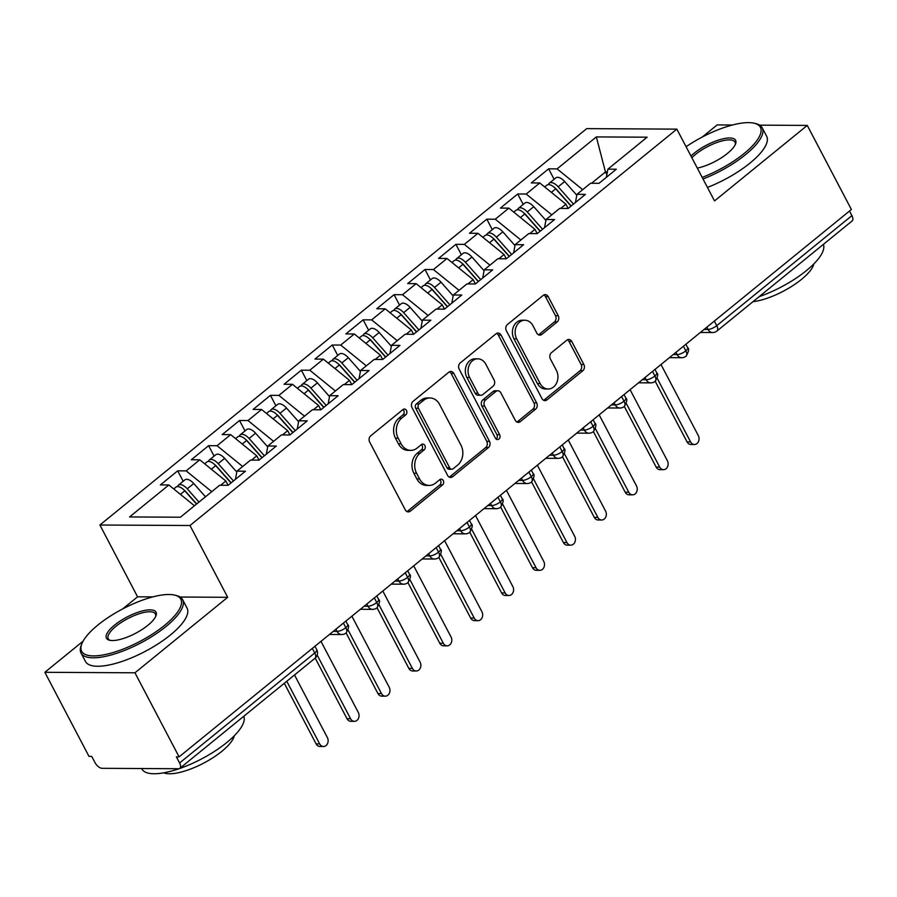 <?xml version="1.0" encoding="UTF-8"?>
<svg xmlns="http://www.w3.org/2000/svg" width="897" height="897" viewBox="0 0 897 897"><rect width="100%" height="100%" fill="white"/><g stroke="black" fill="none" stroke-linecap="round" stroke-linejoin="round"><path stroke-width="1.35" d="M406.476 410.467A3.151 2.534 90.3 0 0 404.368 409.043A3.151 2.534 90.3 0 0 402.966 409.559L370.73 435.807A4.507 3.622 90.3 0 0 369.676 442.053L405.287 509.877A4.507 3.622 90.3 0 0 408.303 511.918A4.507 3.622 90.3 0 0 410.299 511.178L442.535 484.929A3.151 2.534 90.3 0 0 443.275 480.568A3.151 2.534 90.3 0 0 441.167 479.144A3.151 2.534 90.3 0 0 439.765 479.66L435.594 483.057A14.419 11.594 90.3 0 1 429.192 485.412A14.419 11.594 90.3 0 1 419.561 478.897L416.589 473.246A14.419 11.594 90.3 0 1 419.964 453.288L424.135 449.89A3.151 2.534 90.3 0 0 424.875 445.517A3.151 2.534 90.3 0 0 422.767 444.093A3.151 2.534 90.3 0 0 421.366 444.609L417.195 448.007A14.419 11.594 90.3 0 1 410.792 450.361A14.419 11.594 90.3 0 1 401.161 443.858L398.19 438.196A14.419 11.594 90.3 0 1 401.564 418.237L405.736 414.84A3.151 2.534 90.3 0 0 406.476 410.467M410.792 450.361L408.057 450.35A14.419 11.594 90.3 0 1 398.425 443.836L395.465 438.185A14.419 11.594 90.3 0 1 398.84 418.226L403.011 414.829A3.151 2.534 90.3 0 0 403.751 410.456A3.151 2.534 90.3 0 0 403 409.537M406.935 511.57A4.507 3.622 90.3 0 0 407.574 511.167L439.81 484.918A3.151 2.534 90.3 0 0 440.55 480.545A3.151 2.534 90.3 0 0 439.799 479.626M429.192 485.412L426.456 485.4A14.419 11.594 90.3 0 1 416.825 478.886L413.865 473.235A14.419 11.594 90.3 0 1 417.24 453.265L421.411 449.868A3.151 2.534 90.3 0 0 422.151 445.506A3.151 2.534 90.3 0 0 421.399 444.587M557.172 321.945A4.507 3.622 90.3 0 0 558.226 315.699L548.235 296.672A4.507 3.622 90.3 0 0 545.219 294.642A4.507 3.622 90.3 0 0 543.223 295.371L507.422 324.523A4.507 3.622 90.3 0 0 506.368 330.758L541.979 398.593A4.507 3.622 90.3 0 0 544.984 400.634A4.507 3.622 90.3 0 0 546.991 399.894L582.792 370.741A4.507 3.622 90.3 0 0 583.846 364.507L571.781 341.522A4.507 3.622 90.3 0 0 568.765 339.481A4.507 3.622 90.3 0 0 566.769 340.221L551.442 352.689A4.507 3.622 90.3 0 0 550.388 358.935L556.375 370.326A12.053 9.688 90.3 0 1 556.757 382.694A12.053 9.688 90.3 0 1 548.19 388.995A12.053 9.688 90.3 0 1 540.14 383.546L516.694 338.887A12.053 9.688 90.3 0 1 516.302 326.53A12.053 9.688 90.3 0 1 524.88 320.229A12.053 9.688 90.3 0 1 532.93 325.678L536.832 333.123A4.507 3.622 90.3 0 0 539.848 335.153A4.507 3.622 90.3 0 0 541.844 334.413L557.172 321.945L554.436 321.922A4.507 3.622 90.3 0 0 555.49 315.688L545.499 296.66A4.507 3.622 90.3 0 0 543.862 294.967M83.073 641.187L44.85 672.302L134.954 672.795L179.097 756.877L176.373 756.866L179.591 762.999L314.746 652.96L312.347 648.385M134.954 672.795L227.692 597.301L189.996 525.507L676.843 129.134L714.528 200.917L807.266 125.423L851.399 209.494L179.097 756.877M453.871 373.5A4.507 3.622 90.3 0 0 450.866 371.459A4.507 3.622 90.3 0 0 448.859 372.199L413.057 401.351A4.507 3.622 90.3 0 0 412.003 407.586L447.614 475.421A4.507 3.622 90.3 0 0 450.619 477.451A4.507 3.622 90.3 0 0 452.626 476.722L488.428 447.569A4.507 3.622 90.3 0 0 489.482 441.324L453.871 373.5L451.146 373.488A4.507 3.622 90.3 0 0 449.498 371.784M460.239 362.937L496.041 333.785A4.507 3.622 90.3 0 1 498.048 333.045A4.507 3.622 90.3 0 1 501.053 335.086L536.664 402.921A4.507 3.622 90.3 0 1 535.61 409.155L520.282 421.635A4.507 3.622 90.3 0 1 518.287 422.364A4.507 3.622 90.3 0 1 515.27 420.334L500.829 392.819A4.507 3.622 90.3 0 0 497.824 390.789A4.507 3.622 90.3 0 0 495.817 391.529L485.658 399.804A4.507 3.622 90.3 0 0 484.604 406.038L499.64 434.675A3.151 2.534 90.3 0 1 499.741 437.915A3.151 2.534 90.3 0 1 497.499 439.564A3.151 2.534 90.3 0 1 495.391 438.14L459.186 369.172A4.507 3.622 90.3 0 1 460.239 362.937M189.996 525.507L99.892 525.014L586.728 128.63L676.843 129.134M183.179 481.274L177.696 470.835L160.384 484.929L168.849 484.974L129.594 516.941L180.387 517.221L219.642 485.255L228.107 485.299L245.419 471.205L236.954 471.16L250.555 460.094L259.02 460.139L276.321 446.044L267.855 446L281.456 434.922L289.922 434.967L307.234 420.872L298.768 420.828L312.369 409.761L320.834 409.806L338.147 395.712L329.681 395.667L343.282 384.589L351.747 384.634L369.059 370.539L360.594 370.495L374.195 359.428L382.66 359.473L399.972 345.379L391.507 345.334L405.108 334.256L413.573 334.301L430.874 320.207L422.409 320.162L436.009 309.095L444.475 309.14L461.787 295.046L453.321 295.001L466.922 283.923L475.388 283.968L492.7 269.874L484.234 269.829L497.835 258.751L506.3 258.807L523.613 244.713L515.147 244.657L528.748 233.59L537.213 233.635L554.525 219.541L546.06 219.496L559.661 208.418L568.126 208.474L585.427 194.38L576.962 194.324L590.562 183.257L599.028 183.302L616.34 169.208L607.874 169.163L606.35 177.348M177.696 470.835L186.161 470.88L199.762 459.813L225.865 481.005L228.118 485.299M214.091 456.113L208.609 445.674L191.296 459.769L199.762 459.813M208.609 445.674L217.074 445.719L230.675 434.641L256.777 455.844L259.031 460.127M244.993 430.941L239.521 420.502L222.209 434.597L230.675 434.641M239.521 420.502L247.987 420.547L261.588 409.481L287.69 430.672L289.933 434.955M275.906 405.769L270.434 395.342L253.122 409.436L261.588 409.481M270.434 395.342L278.889 395.386L292.489 384.308L318.603 405.511L320.846 409.794M306.819 380.608L301.336 370.169L284.035 384.264L292.489 384.308M301.336 370.169L309.801 370.214L323.402 359.148L349.505 380.339L351.759 384.622M337.732 355.436L332.249 345.009L314.937 359.092L323.402 359.148M332.249 345.009L340.714 345.053L354.315 333.976L380.418 355.178L382.671 359.462M368.645 330.275L363.162 319.837L345.85 333.931L354.315 333.976M363.162 319.837L371.627 319.881L385.228 308.815L411.331 330.006L413.584 334.289M399.546 305.103L394.075 294.665L376.762 308.759L385.228 308.815M394.075 294.665L402.54 294.721L416.141 283.643L442.243 304.845L444.486 309.129M430.459 279.942L424.987 269.504L407.675 283.598L416.141 283.643M424.987 269.504L433.442 269.549L447.042 258.471L473.156 279.673L475.399 283.957M461.372 254.77L455.889 244.332L438.588 258.426L447.042 258.471M455.889 244.332L464.354 244.388L477.955 233.31L504.058 254.513L506.312 258.796M492.285 229.61L486.802 219.171L469.49 233.265L477.955 233.31M486.802 219.171L495.267 219.216L508.868 208.138L534.971 229.34L537.225 233.624M523.198 204.438L517.715 193.999L500.403 208.093L508.868 208.138M517.715 193.999L526.18 194.044L539.781 182.977L565.884 204.168L568.137 208.463M554.099 179.277L548.628 168.838L531.316 182.932L539.781 182.977M548.628 168.838L557.093 168.883L596.348 136.916L647.129 137.196L607.874 169.163M576.962 194.324L575.437 202.509M606.854 174.635L605.453 171.955L591.572 183.257M557.093 168.883L582.691 189.671M607.347 171.966L605.453 171.955L596.348 136.916M546.06 219.496L544.524 227.681M565.884 204.168L560.659 208.429M526.18 194.044L551.778 214.832M515.147 244.657L513.611 252.842M534.971 229.34L529.746 233.59M495.267 219.216L520.865 240.004M484.234 269.829L482.709 278.014M504.058 254.513L498.833 258.762M464.354 244.388L489.953 265.176M453.321 295.001L451.796 303.175M473.156 279.673L467.931 283.923M433.442 269.549L459.051 290.336M422.409 320.162L420.884 328.347M442.243 304.845L437.018 309.095M402.54 294.721L428.138 315.509M391.507 345.334L389.971 353.519M411.331 330.006L406.106 334.267M371.627 319.881L397.225 340.669M360.594 370.495L359.058 378.68M380.418 355.178L375.193 359.428M340.714 345.053L366.312 365.841M329.681 395.667L328.156 403.852M349.505 380.339L344.28 384.6M309.801 370.214L335.4 391.002M298.768 420.828L297.243 429.013M318.603 405.511L313.378 409.761M278.889 395.386L304.498 416.174M267.855 446L266.331 454.185M287.69 430.672L282.465 434.933M247.987 420.547L273.585 441.335M236.954 471.16L235.418 479.346M256.777 455.844L251.552 460.094M217.074 445.719L242.672 466.507M44.85 672.302L88.994 756.384L91.718 756.395L94.947 762.54A6.884 3.42 -129.2 0 0 102.067 768.314L178.525 768.74A6.884 3.42 -129.2 0 0 179.849 768.325A6.884 3.42 -129.2 0 0 179.591 762.999M225.865 481.005L220.64 485.266M186.161 470.88L211.759 491.668M849.493 211.053L851.903 215.628A6.884 3.42 50.8 0 1 852.15 220.942L716.995 330.982A6.884 3.42 50.8 0 0 716.737 325.667L851.903 215.628M807.266 125.423L759.692 125.154M732.434 125.008L717.152 124.918L702.284 137.028M152.86 596.886L137.577 596.808L122.71 608.906M137.577 596.808L99.892 525.014M227.692 597.301L180.118 597.032M168.849 484.974L194.447 505.762M343.416 623.09L345.816 627.665A6.884 3.42 50.8 0 1 346.119 632.946A6.884 3.42 50.8 0 1 346.063 632.99A6.884 6.884 0 0 1 341.679 634.538A6.884 5.539 90.3 0 1 337.081 631.421L335.915 629.201M374.318 597.929L376.729 602.504A6.884 3.42 50.8 0 1 377.032 607.774A6.884 3.42 50.8 0 1 376.975 607.818A6.884 6.884 0 0 1 372.591 609.366A6.884 5.539 90.3 0 1 367.994 606.26L366.828 604.029M405.231 572.757L407.63 577.332A6.884 3.42 50.8 0 1 407.933 582.613A6.884 3.42 50.8 0 1 407.888 582.658A6.884 6.884 0 0 1 403.504 584.194A6.884 5.539 90.3 0 1 398.907 581.088L397.741 578.868M436.144 547.596L438.543 552.171A6.884 3.42 50.8 0 1 438.846 557.441A6.884 3.42 50.8 0 1 438.801 557.486A6.884 6.884 0 0 1 434.417 559.033A6.884 5.539 90.3 0 1 429.809 555.927L428.643 553.696M467.057 522.424L469.456 526.999A6.884 3.42 50.8 0 1 469.759 532.28A6.884 3.42 50.8 0 1 469.714 532.325A6.884 6.884 0 0 1 465.319 533.861A6.884 5.539 90.3 0 1 460.722 530.755L459.556 528.535M497.97 497.263L500.369 501.838A6.884 3.42 50.8 0 1 500.672 507.108A6.884 3.42 50.8 0 1 500.616 507.153A6.884 6.884 0 0 1 496.232 508.7A6.884 5.539 90.3 0 1 491.634 505.583L490.468 503.363M528.871 472.091L531.282 476.666A6.884 3.42 50.8 0 1 531.585 481.947A6.884 3.42 50.8 0 1 531.529 481.981A6.884 6.884 0 0 1 527.144 483.528A6.884 5.539 90.3 0 1 522.547 480.422L521.381 478.202M559.784 446.93L562.184 451.505A6.884 3.42 50.8 0 1 562.486 456.775A6.884 3.42 50.8 0 1 562.441 456.82A6.884 6.884 0 0 1 558.057 458.367A6.884 5.539 90.3 0 1 553.46 455.25L552.294 453.03M590.697 421.758L593.096 426.333A6.884 3.42 50.8 0 1 593.399 431.614A6.884 3.42 50.8 0 1 593.354 431.648A6.884 6.884 0 0 1 588.97 433.195A6.884 5.539 90.3 0 1 584.362 430.089L583.196 427.869M621.61 396.597L624.009 401.172A6.884 3.42 50.8 0 1 624.312 406.442A6.884 3.42 50.8 0 1 624.267 406.487A6.884 6.884 0 0 1 619.872 408.034A6.884 5.539 90.3 0 1 615.275 404.917L614.109 402.697M652.523 371.425L654.922 376A6.884 3.42 50.8 0 1 655.225 381.281A6.884 3.42 50.8 0 1 655.169 381.315A6.884 6.884 0 0 1 650.785 382.862A6.884 5.539 90.3 0 1 646.188 379.756L645.021 377.536M683.424 346.264L685.835 350.839A6.884 3.42 50.8 0 1 686.138 356.109A6.884 3.42 50.8 0 1 686.082 356.154A6.884 6.884 0 0 1 681.698 357.701A6.884 5.539 90.3 0 1 677.1 354.584L675.934 352.364M449.262 477.114A4.507 3.622 90.3 0 0 449.902 476.699L485.703 447.558A4.507 3.622 90.3 0 0 486.757 441.313L451.146 373.488M419.168 403.908A3.151 2.534 90.3 0 0 418.428 408.281L449.689 467.819A3.151 2.534 90.3 0 0 451.796 469.243A3.151 2.534 90.3 0 0 453.198 468.727L457.593 465.139A14.419 11.594 90.3 0 0 460.968 445.181L439.608 404.48A14.419 11.594 90.3 0 0 429.977 397.965A14.419 11.594 90.3 0 0 423.563 400.331L419.168 403.908L416.432 403.897A3.151 2.534 90.3 0 0 415.692 408.258L418.428 408.281M451.796 469.243L449.061 469.221A3.151 2.534 90.3 0 1 446.953 467.797L415.692 408.258M429.977 397.965L427.241 397.954A14.419 11.594 90.3 0 0 420.839 400.309L423.563 400.331M416.432 403.897L420.839 400.309M516.919 422.027A4.507 3.622 90.3 0 0 517.558 421.612L532.874 409.144A4.507 3.622 90.3 0 0 533.939 402.899L498.328 335.074A4.507 3.622 90.3 0 0 496.68 333.37M497.824 390.789L495.088 390.767A4.507 3.622 90.3 0 0 493.092 391.507L482.922 399.782A4.507 3.622 90.3 0 0 481.868 406.027L496.904 434.664L499.64 434.675M496.131 439.059A3.151 2.534 90.3 0 0 496.904 434.664M485.849 364.283A12.053 9.688 90.3 0 0 477.798 358.834A12.053 9.688 90.3 0 0 469.232 365.135A12.053 9.688 90.3 0 0 469.613 377.491L477.877 393.222A4.507 3.622 90.3 0 0 480.882 395.263A4.507 3.622 90.3 0 0 482.889 394.523L493.047 386.248A4.507 3.622 90.3 0 0 494.101 380.014L485.849 364.283M477.798 358.834L475.062 358.822A12.053 9.688 90.3 0 0 466.496 365.124A12.053 9.688 90.3 0 0 466.889 377.48L469.613 377.491M480.882 395.263L478.157 395.252A4.507 3.622 90.3 0 1 475.141 393.211L466.889 377.48M538.48 334.816A4.507 3.622 90.3 0 0 539.119 334.402L554.436 321.922M524.88 320.229L522.144 320.218A12.053 9.688 90.3 0 0 513.577 326.519A12.053 9.688 90.3 0 0 513.97 338.875L516.694 338.887M548.19 388.995L545.454 388.973A12.053 9.688 90.3 0 1 537.404 383.535L513.97 338.875M543.616 400.286A4.507 3.622 90.3 0 0 544.255 399.871L580.056 370.73A4.507 3.622 90.3 0 0 581.11 364.485L569.046 341.499A4.507 3.622 90.3 0 0 567.397 339.806M196.521 504.08L184.782 490.816A9.183 4.552 -129.2 0 0 177.718 486.6A9.183 4.552 -129.2 0 0 175.947 487.161L173.749 488.955M196.69 503.946L185.275 491.051A3.218 1.592 -129.2 0 0 183.952 489.941M198.999 502.062L187.249 488.809A9.183 4.552 -129.2 0 0 180.185 484.593A9.183 4.552 -129.2 0 0 178.425 485.142A9.183 4.552 -129.2 0 0 177.55 486.6M178.425 485.142L184.917 479.861A9.183 4.552 50.8 0 1 186.677 479.301A9.183 4.552 50.8 0 1 193.741 483.528L205.491 496.781M323.503 746.506L319.949 746.483A5.741 4.608 -89.7 0 1 316.114 743.893L319.668 743.916A5.741 4.608 90.3 0 0 323.503 746.506A5.741 4.608 90.3 0 0 327.573 743.501A5.741 4.608 90.3 0 0 327.394 737.614L294.496 674.97M286.771 681.26L319.668 743.916M284.293 683.279L316.114 743.893M231 482.945L215.695 465.655A9.183 4.552 -129.2 0 0 208.62 461.439A9.183 4.552 -129.2 0 0 206.859 461.989L204.662 463.783M231.168 482.81L216.188 465.891A3.218 1.592 -129.2 0 0 214.865 464.781M233.478 480.927L218.162 463.637A9.183 4.552 -129.2 0 0 211.098 459.421A9.183 4.552 -129.2 0 0 209.337 459.982A9.183 4.552 -129.2 0 0 208.463 461.439M209.337 459.982L215.818 454.701A9.183 4.552 50.8 0 1 217.59 454.14A9.183 4.552 50.8 0 1 224.654 458.356L236.786 472.046M354.405 721.334L350.862 721.311A5.741 4.608 -89.7 0 1 347.027 718.721L350.581 718.744A5.741 4.608 90.3 0 0 354.405 721.334A5.741 4.608 90.3 0 0 358.486 718.34A5.741 4.608 90.3 0 0 358.307 712.453L320.98 641.355M230.305 482.16L229.89 481.353M317.179 655.135L350.581 718.744M315.206 658.106L347.027 718.721M261.913 457.773L246.597 440.483A9.183 4.552 -129.2 0 0 239.533 436.267A9.183 4.552 -129.2 0 0 237.772 436.828L235.563 438.622M262.081 457.638L247.101 440.719A3.218 1.592 -129.2 0 0 245.767 439.608M264.391 455.766L249.074 438.476A9.183 4.552 -129.2 0 0 242.011 434.26A9.183 4.552 -129.2 0 0 240.239 434.81A9.183 4.552 -129.2 0 0 239.376 436.267M240.239 434.81L246.731 429.528A9.183 4.552 50.8 0 1 248.503 428.968A9.183 4.552 50.8 0 1 255.567 433.184L267.698 446.885M385.318 696.173L381.774 696.15A5.741 4.608 -89.7 0 1 377.94 693.56L381.483 693.572A5.741 4.608 90.3 0 0 385.318 696.173A5.741 4.608 90.3 0 0 389.399 693.168A5.741 4.608 90.3 0 0 389.22 687.281L351.893 616.194M261.218 456.988L260.803 456.192M348.092 629.974L381.483 693.572M333.213 631.398L337.081 631.421A6.884 2.265 -27.7 0 0 345.816 627.665A6.884 2.265 -27.7 0 0 347.666 624.57C349.314 625.388 348.798 628.18 346.119 632.946L377.94 693.56M292.826 432.612L277.509 415.322A9.183 4.552 -129.2 0 0 270.445 411.106A9.183 4.552 -129.2 0 0 268.685 411.656L266.476 413.45M292.994 432.477L278.014 415.558A3.218 1.592 -129.2 0 0 276.68 414.448M295.292 430.594L279.987 413.304A9.183 4.552 -129.2 0 0 272.923 409.088A9.183 4.552 -129.2 0 0 271.152 409.649A9.183 4.552 -129.2 0 0 270.289 411.106M271.152 409.649L277.644 404.356A9.183 4.552 50.8 0 1 279.404 403.807A9.183 4.552 50.8 0 1 286.479 408.023L298.6 421.713M416.23 671.001L412.676 670.978A5.741 4.608 -89.7 0 1 408.853 668.388L412.396 668.411A5.741 4.608 90.3 0 0 416.23 671.001A5.741 4.608 90.3 0 0 420.312 668.007A5.741 4.608 90.3 0 0 420.121 662.121L382.806 591.022M292.13 431.827L291.716 431.02M379.005 604.802L412.396 668.411M364.126 606.237L367.994 606.26A6.884 2.265 -27.7 0 0 376.729 602.504A6.884 2.265 -27.7 0 0 378.579 599.409C380.227 600.228 379.711 603.019 377.032 607.774L408.853 668.388M323.739 407.44L308.422 390.15A9.183 4.552 -129.2 0 0 301.358 385.934A9.183 4.552 -129.2 0 0 299.587 386.495L297.389 388.289M323.907 407.305L308.927 390.386A3.218 1.592 -129.2 0 0 307.593 389.276M326.205 405.433L310.9 388.143A9.183 4.552 -129.2 0 0 303.825 383.916A9.183 4.552 -129.2 0 0 302.065 384.477A9.183 4.552 -129.2 0 0 301.19 385.934M302.065 384.477L308.557 379.196A9.183 4.552 50.8 0 1 310.317 378.635A9.183 4.552 50.8 0 1 317.392 382.851L329.513 396.552M447.143 645.84L443.589 645.818A5.741 4.608 -89.7 0 1 439.754 643.227L443.309 643.239A5.741 4.608 90.3 0 0 447.143 645.84A5.741 4.608 90.3 0 0 451.225 642.835A5.741 4.608 90.3 0 0 451.034 636.948L413.708 565.861M323.032 406.655L322.617 405.859M409.918 579.641L443.309 643.239M395.028 581.065L398.907 581.088A6.884 2.265 -27.7 0 0 407.63 577.332A6.884 2.265 -27.7 0 0 409.481 574.237C411.129 575.055 410.613 577.847 407.933 582.613L439.754 643.227M97.919 625.018A56.006 18.389 -27.7 0 0 81.762 643.956A56.006 18.389 -27.7 0 0 106.418 654.294A56.006 18.389 -27.7 0 0 164.543 625.388A56.006 18.389 -27.7 0 0 174.758 595.137A56.006 18.389 -27.7 0 0 97.919 625.018M174.758 595.137L176.429 595.552A57.386 18.837 152.3 0 1 182.64 599.678A57.386 18.837 152.3 0 1 165.967 626.543A57.386 18.837 152.3 0 1 114.726 653.913A57.386 18.837 152.3 0 1 81.033 653.027A57.386 18.837 152.3 0 1 81.156 645.571L81.762 643.956M114.569 625.108A27.998 9.194 152.3 0 1 143.643 610.655A27.998 9.194 152.3 0 1 155.966 615.824A27.998 9.194 152.3 0 1 147.882 625.299A27.998 9.194 152.3 0 1 109.468 640.234A27.998 9.194 152.3 0 1 114.569 625.108M155.596 616.665A26.63 8.746 -27.7 0 0 155.405 613.974A26.63 8.746 -27.7 0 0 139.775 613.57A26.63 8.746 -27.7 0 0 115.993 626.263A26.63 8.746 -27.7 0 0 108.257 638.731A26.63 8.746 -27.7 0 0 110.365 640.413M243.793 716.255A57.386 18.837 152.3 0 1 226.84 742.481A57.386 18.837 152.3 0 1 175.599 769.861A57.386 18.837 152.3 0 1 141.905 768.976L141.67 768.538M234.285 735.775A41.318 13.567 152.3 0 1 221.918 751.26A41.318 13.567 152.3 0 1 163.725 772.822M182.64 599.678L187.069 608.132A57.386 18.837 152.3 0 1 170.396 634.986A57.386 18.837 152.3 0 1 119.155 662.367A57.386 18.837 152.3 0 1 85.462 661.47L81.033 653.027M702.183 177.404A56.006 18.389 -27.7 0 0 744.118 153.51A56.006 18.389 -27.7 0 0 754.332 123.259A56.006 18.389 -27.7 0 0 686.082 146.738M754.332 123.259L756.003 123.674A57.386 18.837 152.3 0 1 762.215 127.8A57.386 18.837 152.3 0 1 745.542 154.665A57.386 18.837 152.3 0 1 703.013 178.985M690.97 156.044A27.998 9.194 152.3 0 1 694.143 153.23A27.998 9.194 152.3 0 1 723.217 138.777A27.998 9.194 152.3 0 1 735.54 143.946A27.998 9.194 152.3 0 1 727.456 153.421A27.998 9.194 152.3 0 1 697.294 168.098M735.17 144.787A26.63 8.746 -27.7 0 0 734.979 142.096A26.63 8.746 -27.7 0 0 719.349 141.692A26.63 8.746 -27.7 0 0 695.567 154.385A26.63 8.746 -27.7 0 0 691.867 157.749M823.368 244.376A57.386 18.837 152.3 0 1 806.414 270.602A57.386 18.837 152.3 0 1 759.131 296.672M813.859 263.897A41.318 13.567 152.3 0 1 801.492 279.382A41.318 13.567 152.3 0 1 752.998 301.672M762.215 127.8L766.643 136.254A57.386 18.837 152.3 0 1 749.97 163.108A57.386 18.837 152.3 0 1 707.453 187.428M354.651 382.279L339.335 364.989A9.183 4.552 -129.2 0 0 332.271 360.762A9.183 4.552 -129.2 0 0 330.5 361.323L328.302 363.117M354.82 382.133L339.828 365.225A3.218 1.592 -129.2 0 0 338.505 364.115M357.118 380.261L341.802 362.971A9.183 4.552 -129.2 0 0 334.738 358.755A9.183 4.552 -129.2 0 0 332.978 359.316A9.183 4.552 -129.2 0 0 332.103 360.773M332.978 359.316L339.47 354.023A9.183 4.552 50.8 0 1 341.23 353.474A9.183 4.552 50.8 0 1 348.294 357.69L360.426 371.38M478.056 620.668L474.502 620.646A5.741 4.608 -89.7 0 1 470.667 618.055L474.221 618.078A5.741 4.608 90.3 0 0 478.056 620.668A5.741 4.608 90.3 0 0 482.126 617.674A5.741 4.608 90.3 0 0 481.947 611.788L444.62 540.689M353.945 381.483L353.53 380.687M440.831 554.469L474.221 618.078M425.94 555.905L429.809 555.927A6.884 2.265 -27.7 0 0 438.543 552.171A6.884 2.265 -27.7 0 0 440.393 549.076C442.042 549.895 441.526 552.687 438.846 557.441L470.667 618.055M385.553 357.107L370.248 339.817A9.183 4.552 -129.2 0 0 363.173 335.601A9.183 4.552 -129.2 0 0 361.413 336.162L359.215 337.956M385.721 356.972L370.741 340.053A3.218 1.592 -129.2 0 0 369.418 338.943M388.031 355.1L372.715 337.81A9.183 4.552 -129.2 0 0 365.651 333.583A9.183 4.552 -129.2 0 0 363.879 334.144A9.183 4.552 -129.2 0 0 363.016 335.601M363.879 334.144L370.371 328.863A9.183 4.552 50.8 0 1 372.143 328.302A9.183 4.552 50.8 0 1 379.207 332.518L391.339 346.22M508.958 595.496L505.415 595.485A5.741 4.608 -89.7 0 1 501.58 592.895L505.134 592.906A5.741 4.608 90.3 0 0 508.958 595.496A5.741 4.608 90.3 0 0 513.039 592.502A5.741 4.608 90.3 0 0 512.86 586.616L475.533 515.528M384.858 356.322L384.443 355.526M471.732 529.308L505.134 592.906M456.853 530.732L460.722 530.755A6.884 2.265 -27.7 0 0 469.456 526.999A6.884 2.265 -27.7 0 0 471.306 523.904C472.954 524.723 472.439 527.514 469.759 532.28L501.58 592.895M416.466 331.946L401.15 314.656A9.183 4.552 -129.2 0 0 394.086 310.429A9.183 4.552 -129.2 0 0 392.325 310.99L390.117 312.784M416.634 331.8L401.654 314.892A3.218 1.592 -129.2 0 0 400.32 313.771M418.944 329.928L403.628 312.638A9.183 4.552 -129.2 0 0 396.564 308.422A9.183 4.552 -129.2 0 0 394.792 308.983A9.183 4.552 -129.2 0 0 393.929 310.44M394.792 308.983L401.284 303.691A9.183 4.552 50.8 0 1 403.056 303.13A9.183 4.552 50.8 0 1 410.12 307.357L422.252 321.048M539.871 570.335L536.328 570.313A5.741 4.608 -89.7 0 1 532.493 567.723L536.036 567.745A5.741 4.608 90.3 0 0 539.871 570.335A5.741 4.608 90.3 0 0 543.952 567.33A5.741 4.608 90.3 0 0 543.773 561.455L506.446 490.356M415.771 331.15L415.356 330.354M502.645 504.136L536.036 567.745M487.766 505.572L491.634 505.583A6.884 2.265 -27.7 0 0 500.369 501.838A6.884 2.265 -27.7 0 0 502.219 498.743C503.867 499.562 503.352 502.354 500.672 507.108L532.493 567.723M447.379 306.774L432.062 289.484A9.183 4.552 -129.2 0 0 424.999 285.268A9.183 4.552 -129.2 0 0 423.238 285.829L421.029 287.623M447.547 306.639L432.567 289.72A3.218 1.592 -129.2 0 0 431.233 288.61M449.846 304.767L434.54 287.477A9.183 4.552 -129.2 0 0 427.477 283.25A9.183 4.552 -129.2 0 0 425.705 283.811A9.183 4.552 -129.2 0 0 424.842 285.268M425.705 283.811L432.197 278.53A9.183 4.552 50.8 0 1 433.957 277.969A9.183 4.552 50.8 0 1 441.032 282.185L453.153 295.887M570.784 545.163L567.229 545.152A5.741 4.608 -89.7 0 1 563.406 542.55L566.949 542.573A5.741 4.608 90.3 0 0 570.784 545.163A5.741 4.608 90.3 0 0 574.865 542.169A5.741 4.608 90.3 0 0 574.674 536.283L537.359 465.195M446.684 305.989L446.269 305.193M533.558 478.964L566.949 542.573M518.679 480.4L522.547 480.422A6.884 2.265 -27.7 0 0 531.282 476.666A6.884 2.265 -27.7 0 0 533.132 473.571C534.78 474.39 534.264 477.182 531.585 481.947L563.406 542.55M478.292 281.613L462.975 264.323A9.183 4.552 -129.2 0 0 455.911 260.096A9.183 4.552 -129.2 0 0 454.14 260.657L451.942 262.451M478.46 281.467L463.48 264.559A3.218 1.592 -129.2 0 0 462.146 263.438M480.758 279.595L465.453 262.305A9.183 4.552 -129.2 0 0 458.378 258.089A9.183 4.552 -129.2 0 0 456.618 258.65A9.183 4.552 -129.2 0 0 455.743 260.108M456.618 258.65L463.11 253.358A9.183 4.552 50.8 0 1 464.87 252.797A9.183 4.552 50.8 0 1 471.945 257.024L484.066 270.715M601.696 520.002L598.142 519.98A5.741 4.608 -89.7 0 1 594.307 517.39L597.862 517.412A5.741 4.608 90.3 0 0 601.696 520.002A5.741 4.608 90.3 0 0 605.778 516.997A5.741 4.608 90.3 0 0 605.587 511.122L568.261 440.023M477.585 280.817L477.17 280.021M564.471 453.804L597.862 517.412M549.581 455.228L553.46 455.25A6.884 2.265 -27.7 0 0 562.184 451.505A6.884 2.265 -27.7 0 0 564.034 448.399C565.682 449.229 565.166 452.01 562.486 456.775L594.307 517.39M509.204 256.441L493.888 239.151A9.183 4.552 -129.2 0 0 486.824 234.936A9.183 4.552 -129.2 0 0 485.053 235.496L482.855 237.279M509.373 256.307L494.382 239.387A3.218 1.592 -129.2 0 0 493.058 238.277M511.671 254.434L496.355 237.144A9.183 4.552 -129.2 0 0 489.291 232.917A9.183 4.552 -129.2 0 0 487.531 233.478A9.183 4.552 -129.2 0 0 486.656 234.936M487.531 233.478L494.023 228.197A9.183 4.552 50.8 0 1 495.783 227.636A9.183 4.552 50.8 0 1 502.847 231.852L514.979 245.554M632.609 494.83L629.055 494.819A5.741 4.608 -89.7 0 1 625.22 492.218L628.775 492.24A5.741 4.608 90.3 0 0 632.609 494.83A5.741 4.608 90.3 0 0 636.679 491.836A5.741 4.608 90.3 0 0 636.5 485.95L599.174 414.863M508.498 255.656L508.083 254.86M595.373 428.631L628.775 492.24M580.494 430.067L584.362 430.089A6.884 2.265 -27.7 0 0 593.096 426.333A6.884 2.265 -27.7 0 0 594.946 423.238C596.595 424.057 596.079 426.849 593.399 431.614L625.22 492.218M540.106 231.28L524.801 213.991A9.183 4.552 -129.2 0 0 517.726 209.763A9.183 4.552 -129.2 0 0 515.966 210.324L513.768 212.118M540.274 231.134L525.294 214.215A3.218 1.592 -129.2 0 0 523.971 213.105M542.584 229.262L527.268 211.972A9.183 4.552 -129.2 0 0 520.204 207.756A9.183 4.552 -129.2 0 0 518.432 208.306A9.183 4.552 -129.2 0 0 517.569 209.763M518.432 208.306L524.924 203.025A9.183 4.552 50.8 0 1 526.696 202.464A9.183 4.552 50.8 0 1 533.76 206.691L545.892 220.382M663.511 469.669L659.968 469.647A5.741 4.608 -89.7 0 1 656.133 467.057L659.687 467.079A5.741 4.608 90.3 0 0 663.511 469.669A5.741 4.608 90.3 0 0 667.592 466.664A5.741 4.608 90.3 0 0 667.413 460.778L630.086 389.69M539.411 230.484L538.996 229.688M626.285 403.471L659.687 467.079M611.406 404.895L615.275 404.917A6.884 2.265 -27.7 0 0 624.009 401.172A6.884 2.265 -27.7 0 0 625.859 398.066C627.508 398.885 626.992 401.677 624.312 406.442L656.133 467.057M571.019 206.108L555.703 188.819A9.183 4.552 -129.2 0 0 548.639 184.603A9.183 4.552 -129.2 0 0 546.878 185.163L544.67 186.946M571.187 205.974L556.207 189.054A3.218 1.592 -129.2 0 0 554.873 187.944M573.497 204.09L558.181 186.8A9.183 4.552 -129.2 0 0 551.117 182.584A9.183 4.552 -129.2 0 0 549.345 183.145A9.183 4.552 -129.2 0 0 548.482 184.603M549.345 183.145L555.837 177.864A9.183 4.552 50.8 0 1 557.609 177.303A9.183 4.552 50.8 0 1 564.673 181.519L576.805 195.21M694.424 444.497L690.881 444.486A5.741 4.608 -89.7 0 1 687.046 441.885L690.589 441.907A5.741 4.608 90.3 0 0 694.424 444.497A5.741 4.608 90.3 0 0 698.505 441.503A5.741 4.608 90.3 0 0 698.326 435.617L660.999 364.518M570.324 205.323L569.909 204.516M657.198 378.299L690.589 441.907M642.319 379.734L646.188 379.756A6.884 2.265 -27.7 0 0 654.922 376A6.884 2.265 -27.7 0 0 656.772 372.905C658.42 373.724 657.905 376.516 655.225 381.281L687.046 441.885M179.849 768.325L315.004 658.275A6.884 3.42 -129.2 0 0 314.746 652.96A6.884 2.265 -27.7 0 0 316.753 649.742L314.937 646.277M714.337 321.092L716.737 325.667A6.884 2.265 -27.7 0 1 708.013 329.423L706.847 327.192M673.232 354.562L677.1 354.584A6.884 2.265 -27.7 0 0 685.835 350.839A6.884 2.265 -27.7 0 0 687.685 347.733C689.333 348.552 688.818 351.344 686.138 356.109M704.134 329.401L708.013 329.423A6.884 5.539 90.3 0 0 712.61 332.529A6.884 6.884 0 0 0 716.995 330.982M398.84 418.226L401.564 418.237M395.465 438.185L398.19 438.196M398.425 443.836L401.161 443.858M421.411 449.868L424.135 449.89M417.24 453.265L419.964 453.288M413.865 473.235L416.589 473.246M416.825 478.886L419.561 478.897M439.81 484.918L442.535 484.929M407.574 511.167L410.299 511.178M403.011 414.829L405.736 414.84M486.757 441.313L489.482 441.324M485.703 447.558L488.428 447.569M449.902 476.699L452.626 476.722M446.953 467.797L449.689 467.819M498.328 335.074L501.053 335.086M533.939 402.899L536.664 402.921M532.874 409.144L535.61 409.155M517.558 421.612L520.282 421.635M493.092 391.507L495.817 391.529M482.922 399.782L485.658 399.804M481.868 406.027L484.604 406.038M475.141 393.211L477.877 393.222M539.119 334.402L541.844 334.413M537.404 383.535L540.14 383.546M569.046 341.499L571.781 341.522M581.11 364.485L583.846 364.507M580.056 370.73L582.792 370.741M544.255 399.871L546.991 399.894M545.499 296.66L548.235 296.672M555.49 315.688L558.226 315.699M187.249 488.809L193.741 483.528M180.42 494.37L184.782 490.816M218.162 463.637L224.654 458.356M211.333 469.209L215.695 465.655M249.074 438.476L255.567 433.184M242.246 444.037L246.597 440.483M279.987 413.304L286.479 408.023M273.148 418.865L277.509 415.322M310.9 388.143L317.392 382.851M304.061 393.705L308.422 390.15M341.802 362.971L348.294 357.69M334.973 368.532L339.335 364.989M372.715 337.81L379.207 332.518M365.886 343.372L370.248 339.817M403.628 312.638L410.12 307.357M396.799 318.2L401.15 314.656M434.54 287.477L441.032 282.185M427.701 293.039L432.062 289.484M465.453 262.305L471.945 257.024M458.614 267.867L462.975 264.323M496.355 237.144L502.847 231.852M489.527 242.706L493.888 239.151M527.268 211.972L533.76 206.691M520.439 217.534L524.801 213.991M558.181 186.8L564.673 181.519M551.352 192.373L555.703 188.819M329.446 634.471L341.679 634.538M315.004 658.275A6.884 6.884 0 0 0 316.753 649.742M360.359 609.298L372.591 609.366M345.85 621.116L347.666 624.57M391.271 584.126L403.504 584.194M376.762 595.944L378.579 599.409M422.184 558.966L434.417 559.033M407.664 570.784L409.481 574.237M453.086 533.793L465.319 533.861M438.577 545.611L440.393 549.076M483.999 508.633L496.232 508.7M469.49 520.451L471.306 523.904M514.912 483.461L527.144 483.528M500.403 495.279L502.219 498.743M545.825 458.3L558.057 458.367M531.316 470.106L533.132 473.571M576.737 433.128L588.97 433.195M562.217 444.946L564.034 448.399M607.639 407.967L619.872 408.034M593.13 419.774L594.946 423.238M638.552 382.795L650.785 382.862M624.043 394.613L625.859 398.066M669.465 357.634L681.698 357.701M654.956 369.441L656.772 372.905M700.378 332.462L712.61 332.529M685.869 344.28L687.685 347.733"/></g></svg>
